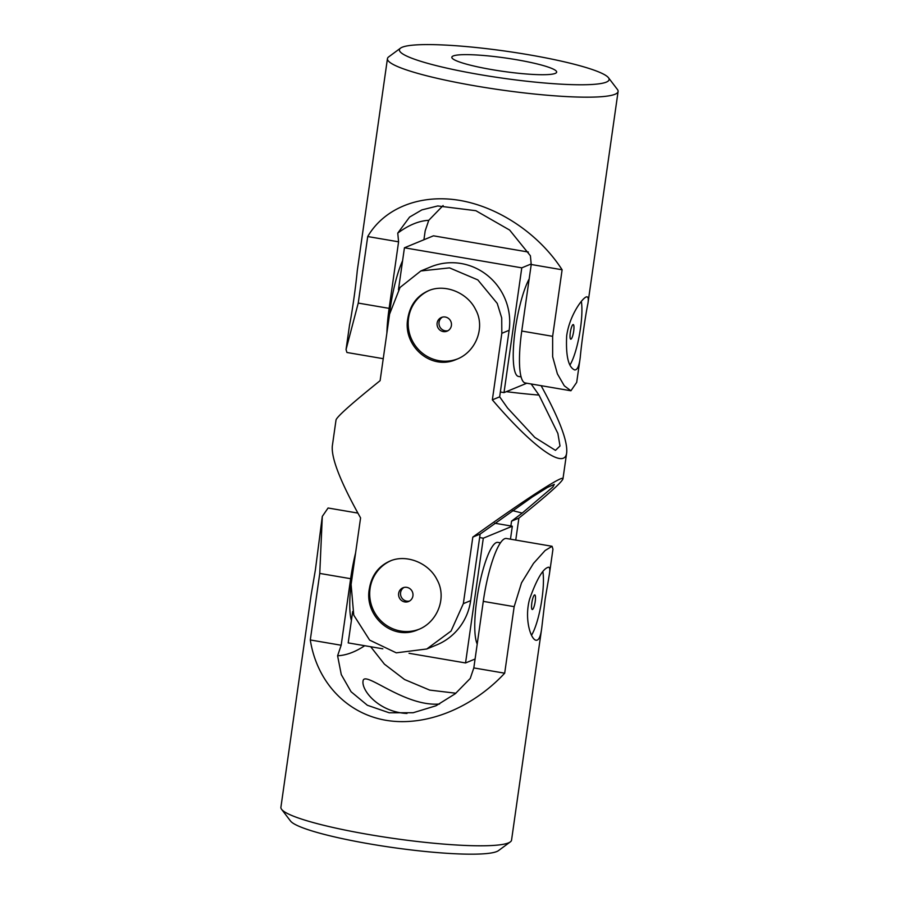<?xml version="1.0" encoding="UTF-8"?>
<svg xmlns="http://www.w3.org/2000/svg" width="899" height="899" viewBox="0 0 899 899"><rect width="100%" height="100%" fill="white"/><g stroke="black" fill="none" stroke-linecap="round" stroke-linejoin="round"><path stroke-width="1.35" d="M528.432 54.704A105.902 13.586 -171.9 0 1 608.466 77.73A105.902 13.586 -171.9 0 1 502.339 78.134A105.902 13.586 -171.9 0 1 400.538 48.141A105.902 13.586 -171.9 0 1 528.432 54.704M516.341 59.694A52.951 6.799 -171.9 0 1 556.672 72.145A52.951 6.799 -171.9 0 1 503.294 71.403A52.951 6.799 -171.9 0 1 451.826 57.221A52.951 6.799 -171.9 0 1 475.717 54.929A52.951 6.799 -171.9 0 1 516.341 59.694M386.885 333.046A58.244 12.294 -80.3 0 1 389.121 308.368L398.583 241.82L397.763 233.099L409.573 217.097L421.867 209.894L437.768 205.95L475.863 210.703L509.643 230.065L530.399 255.777L531.23 264.497L562.111 269.779L552.638 336.316L552.649 356.701L557.402 373.894L564.302 385.817L570.921 390.773L576.697 382.378L580.215 357.69C579.17 366.05 577.304 370.13 574.63 369.927C568.382 367.286 565.729 355.937 566.673 335.9C569.528 314.594 583.912 295.771 587.126 296.861C588.317 297.119 588.587 299.367 587.912 303.581C585.552 314.616 581.642 342.137 580.215 357.69M531.23 264.497L521.757 331.046A58.244 12.294 99.7 0 0 525.241 382.963L570.921 390.773M562.111 269.779C539.31 234.358 499.305 207.208 459.895 200.421C420.496 193.734 384.412 207.871 367.713 236.538L358.24 303.087L346.048 349.554L349.565 324.865C351.925 313.818 355.835 286.298 357.263 270.756L387.447 58.66A116.488 14.946 -171.9 0 1 388.683 56.884L400.538 48.141M398.583 241.82L367.713 236.538M608.466 77.73L617.399 89.439A116.488 14.946 -171.9 0 1 618.096 91.484A116.488 14.946 -171.9 0 1 500.664 89.878A116.488 14.946 -171.9 0 1 387.447 58.66M383.244 358.69L346.924 352.487L346.048 349.554M443.106 205.545L428.756 220.322L425.182 230.852L423.923 239.752M428.756 220.322A800.571 168.956 99.7 0 0 397.763 233.099M570 364.915A37.061 7.821 99.7 0 0 579.484 334.473A37.061 7.821 99.7 0 0 581.35 301.39M570.303 332.574A7.417 1.562 99.7 0 0 570.741 339.181A7.417 1.562 99.7 0 0 573.686 331.169A7.417 1.562 99.7 0 0 573.247 324.561A7.417 1.562 99.7 0 0 570.303 332.574M398.459 289.759L404.438 247.787L433.453 235.819L528.32 252.035M404.438 247.787L521.78 267.846L504.013 392.616L500.361 391.986M531.174 263.969L521.78 267.846M526.78 383.232L504.013 392.616M521.094 376.883L518.487 376.445A52.951 11.17 -80.3 0 1 515.318 329.236A52.951 11.17 -80.3 0 1 529.174 278.915M402.595 260.755A52.951 11.17 99.7 0 0 390.323 307.863A52.951 11.17 99.7 0 0 389.289 316.167M541.119 385.682C559.268 418.81 567.786 441.162 566.685 452.736C564.774 470.166 533.276 447.758 492.349 399.853L501.822 333.315L501.709 317.954L497.237 303.413L477.83 279.915L449.522 267.88L420.844 270.959L400.033 287.466L389.582 314.122L380.108 380.67C351.869 403.37 337.181 416.451 336.035 419.912L332.315 446.039C331.214 458.333 340.642 482.291 360.578 517.914L351.104 584.462L353.757 615.152L369.635 640.11L396.279 652.831L426.778 648.988L451.051 631.064L463.345 603.645L470.66 600.633L480.133 534.085L532.422 496.9L547.469 487.427L554.301 484.381L552.885 487.011L522.218 513.082A800.571 775.77 -112.4 0 0 512.408 510.587M510.879 525.971L511.565 521.128L518.892 518.105C547.131 495.405 561.819 482.325 562.965 478.864C564.201 474.155 526.005 498.833 472.818 537.096L463.345 603.645M489.966 245.483L516.183 249.967M518.892 518.105L515.756 540.085M369.332 588.845C371.579 575.484 378.434 566.235 389.896 561.1C406.134 553.84 428.913 562.796 437.15 579.945C447.174 597.835 437.307 622.468 418.159 629.637C392.436 641.515 364.084 616.006 369.332 588.845M407.809 318.516C410.056 305.154 416.911 295.906 428.373 290.77C444.6 283.5 467.379 292.456 475.627 309.604C485.651 327.506 475.773 352.138 456.625 359.297C430.902 371.186 402.561 345.677 407.809 318.516M501.822 333.315L509.137 330.293A58.244 56.435 -112.4 0 0 487.618 275.555A58.244 56.435 -112.4 0 0 430.823 266.857L420.844 270.959M492.349 399.853L499.664 396.841L507.575 408.045L534.77 437.386L555.458 450.365L560.01 445.983L557.874 433.442L539.007 395.088A800.571 775.77 67.6 0 1 506.328 391.661M509.137 330.293L499.664 396.841M511.565 521.128L522.218 513.082M429.25 290.422A37.061 35.915 -112.4 0 0 408.551 318.201A37.061 35.915 -112.4 0 0 439.083 360.701A37.061 35.915 -112.4 0 0 457.524 358.926M426.778 648.988L436.745 644.886A58.244 56.435 -112.4 0 0 470.66 600.633M472.818 537.096L480.133 534.085M539.007 395.088L531.174 383.985M448.017 330.697A7.417 7.181 67.6 0 1 442.42 317.133M437.128 323.089A7.417 7.181 -112.4 0 0 447.095 331.158A7.417 7.181 -112.4 0 0 448.668 318.561A7.417 7.181 -112.4 0 0 437.128 323.089M409.539 601.038A7.417 7.181 67.6 0 1 403.954 587.474M390.773 560.762A37.061 35.915 -112.4 0 0 370.073 588.542A37.061 35.915 -112.4 0 0 400.606 631.031A37.061 35.915 -112.4 0 0 419.046 629.255M398.65 593.419A7.417 7.181 -112.4 0 0 408.618 601.498A7.417 7.181 -112.4 0 0 410.191 588.901A7.417 7.181 -112.4 0 0 398.65 593.419M494.697 523.207L512.318 526.218L510.475 539.175M382.828 648.808L348.205 642.897L352.678 611.5M479.639 537.557L483.302 538.186L465.547 662.956L409.034 653.292M512.318 526.218L483.302 538.186M475.077 659.023L465.547 662.956M477.212 644.021A52.951 11.17 -80.3 0 1 476.841 599.566A52.951 11.17 -80.3 0 1 497.855 542.389L500.462 542.839M353.195 569.775A52.951 11.17 99.7 0 0 351.846 578.203A52.951 11.17 99.7 0 0 351.397 620.445M542.872 571.719A37.061 7.821 -80.3 0 1 541.985 598.723A37.061 7.821 -80.3 0 1 531.523 635.245M531.826 602.903A7.417 1.562 -80.3 0 1 534.77 594.902A7.417 1.562 -80.3 0 1 535.208 601.51A7.417 1.562 -80.3 0 1 532.275 609.511A7.417 1.562 -80.3 0 1 531.826 602.903M549.435 573.91L552.952 549.222L552.076 546.289L506.395 538.479A58.244 12.294 99.7 0 0 483.28 601.375L473.818 667.923L470.244 678.453L455.276 693.736L435.959 705.782L413.147 712.738L389.166 712.772L367.376 705.266L351.071 691.736L341.283 674.61L337.597 655.776L341.171 645.246L310.29 639.964L319.763 573.427L322.303 516.397L315.392 569.854L311.088 595.194L280.904 807.28A116.488 14.946 8.1 0 0 281.601 809.336L290.534 821.045A105.902 13.586 8.1 0 0 392.829 847.543A105.902 13.586 8.1 0 0 498.462 850.634L510.317 841.891A116.488 14.946 8.1 0 0 511.553 840.115L541.737 628.019L545.131 599.251L549.435 573.91C550.109 569.708 549.851 567.46 548.648 567.19C543.187 568.202 536.849 578.821 529.623 599.037C524.027 619.242 530.949 639.897 536.152 640.257C538.838 640.459 540.692 636.38 541.737 628.019M341.171 645.246L350.644 578.698A58.244 12.294 -80.3 0 1 355.599 552.885M310.29 639.964C316.931 682.049 346.531 713.491 385.907 720.29C425.328 726.965 471.829 708.524 504.687 673.194L514.161 606.656L521.532 582.822L533.5 563.392L545.131 550.503L552.076 546.289M473.818 667.923L504.687 673.194M322.303 516.397L328.079 508.002L357.881 513.093M281.601 809.336A116.488 14.946 8.1 0 0 394.122 838.497A116.488 14.946 8.1 0 0 510.317 841.891M370.68 646.729L384.401 664.136L404.55 679.52L429.688 690.095L455.894 693.23M364.724 645.718A800.571 168.956 -80.3 0 1 337.597 655.776M439.566 704.018C404.022 707.019 363.949 669.519 363.039 681.127C361.465 690.432 378.872 712.177 406.989 713.458M552.638 336.316L521.757 331.046M389.121 308.368L358.24 303.087M319.763 573.427L350.644 578.698M483.28 601.375L514.161 606.656M587.912 303.581L618.096 91.484M562.965 478.864L566.685 452.736"/></g></svg>
